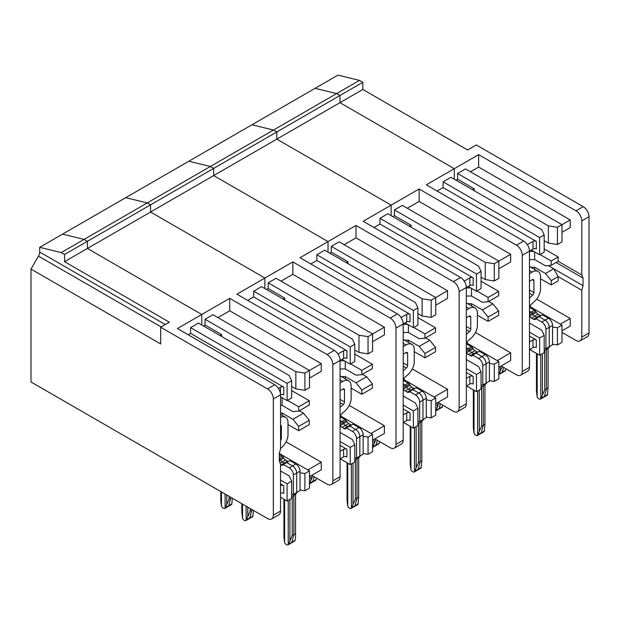 <?xml version="1.0" encoding="UTF-8"?>
<svg xmlns="http://www.w3.org/2000/svg" width="620" height="620" viewBox="0 0 620 620"><rect width="100%" height="100%" fill="white"/><g stroke="black" fill="none" stroke-linecap="round" stroke-linejoin="round"><path stroke-width="0.93" d="M438.007 402.427L453.329 411.277A8.2 4.735 -120 0 0 457.436 411.688L464.643 407.526A8.2 4.735 -120 0 0 466.341 403.767L466.341 287.533A8.2 4.735 -120 0 0 460.544 277.489L363.188 221.286L391.15 205.142L276.815 139.128L276.815 131.952L276.815 139.128L391.15 205.142L391.15 215.659L391.15 205.142L419.112 188.992L419.112 201.43L510.663 254.285L498.86 261.105L498.86 278.326L494.303 280.953L494.303 263.733L485.251 262.338L394.467 209.924L394.467 215.659L392.809 216.62M276.815 131.952L273.505 130.037L251.96 124.775L273.505 130.037L336.637 93.589L339.954 95.503L339.954 102.68L362.816 89.474L362.816 82.305L213.683 168.4L210.374 166.486L188.829 161.231L210.374 166.486L273.505 130.037L276.815 131.952M362.816 82.305L359.507 80.391L337.962 75.129L315.092 88.327L336.637 93.589L339.954 95.503L339.954 102.68L454.282 168.686L339.954 102.68L213.683 175.576L328.019 241.591L328.019 252.108L328.019 241.591L355.981 225.447L355.981 237.879L447.532 290.733L435.728 297.553L435.728 314.774L431.171 317.401L431.171 300.181L422.111 298.786L331.336 246.373L331.336 252.115L329.677 253.069M501.138 365.978L516.468 374.829A8.2 4.735 -120 0 0 520.567 375.24L527.775 371.078A8.2 4.735 -120 0 0 529.472 367.319L529.472 251.085A8.2 4.735 -120 0 0 523.675 241.04L426.32 184.83L454.282 168.686L454.282 179.211L454.282 168.686L478.64 154.628L478.64 167.067L570.191 219.922L561.991 224.657L465.473 168.927L457.599 173.476L457.599 179.211L474.168 188.782L474.168 190.697M520.567 375.24A8.2 4.735 -120 0 0 522.265 371.481L522.265 255.246L532.991 249.054A2.341 1.356 -0 0 1 536.308 249.054L536.308 241.397L443.099 187.581L443.099 181.846L450.972 177.297L541.748 229.71L544.174 234.941L544.174 252.162L539.625 254.789L539.625 237.569L544.174 234.941M443.099 181.846L539.625 237.569M539.625 254.789L531.332 250.007M359.507 80.391L336.637 93.589L315.092 88.327L125.697 197.679L147.242 202.942L150.552 204.848L150.552 212.024L264.887 278.039L150.552 212.024L150.552 204.848L87.42 241.304L84.111 239.39L62.566 234.128L39.696 247.326L61.24 252.588L84.111 239.39L62.566 234.128L125.697 197.679L147.242 202.942L210.374 166.486L213.683 168.4L213.683 175.576L213.683 168.4L150.552 204.848L147.242 202.942L84.111 239.39L87.42 241.304L64.558 254.502L61.24 252.588M536.471 353.423L536.471 391.398L537.16 396.823A2.929 1.69 60 0 0 538.85 398.8L539.067 398.931A2.929 1.69 -120 0 0 540.532 399.079A2.929 1.69 -120 0 0 540.756 398.9L544.755 389.779L546.414 388.825L546.414 349.595A5.859 3.379 60 0 1 546.631 348.192A5.859 3.379 60 0 0 546.414 349.595L548.072 348.642L549.948 346.278M540.904 315.704A3.518 2.03 -120 0 1 540.121 315.394L538.09 314.224A3.518 2.03 -120 0 1 536.331 312.372L535.688 311.256L532.371 313.17A3.518 2.03 -120 0 0 531.216 312.17L529.472 311.163L531.216 312.17L529.472 313.178M529.472 314.844L532.371 313.17L533.014 314.278A3.518 2.03 -120 0 0 534.773 316.138L536.804 317.308A3.518 2.03 -120 0 0 537.594 317.618A3.518 2.03 -120 0 1 536.804 317.308L533.487 319.222A3.518 2.03 -120 0 0 535.246 319.393A3.518 2.03 -120 0 0 535.851 318.626L539.16 316.712L545.089 320.129L548.406 318.215A5.859 3.379 -120 0 1 552.544 325.392L552.544 344.782L549.235 346.688L549.235 327.306A5.859 3.379 -120 0 0 545.089 320.129A5.859 3.379 -120 0 1 549.235 327.306L552.544 325.392M540.532 399.079L543.849 397.164A2.929 1.69 -120 0 0 543.849 397.164A2.929 1.69 -120 0 0 544.383 396.397L546.414 388.825L548.072 387.864L547.382 395.072A2.929 1.69 -120 0 1 547.165 395.25L543.849 397.164A2.929 1.69 -120 0 0 544.383 396.397L546.414 388.825L546.414 349.595L544.174 350.556M505.858 368.706L505.3 370.776A2.929 1.69 -120 0 1 505.075 370.954L501.758 372.86A2.929 1.69 -120 0 0 501.758 372.86A2.929 1.69 -120 0 0 502.293 372.101L503.564 367.381L502.293 372.101L499.015 374L502.161 366.575M544.755 389.779L544.755 350.556L544.174 350.401M544.174 348.913A5.859 3.379 60 0 1 544.314 348.828A5.859 3.379 60 0 1 545.918 348.603L549.235 346.688L549.235 327.306L545.918 329.22A5.859 3.379 -120 0 0 541.771 322.044L535.851 318.626M533.487 319.222L531.464 318.052A3.518 2.03 -120 0 1 529.705 316.192L529.472 315.789M498.666 374.604L499.015 374M545.918 348.603L545.918 329.22M544.174 335.389L539.625 338.024L539.625 355.245L544.174 352.61L544.174 335.389L541.748 330.166L529.472 323.074M529.472 349.618L532.991 347.588A2.341 1.356 -0 0 1 536.308 347.588L536.308 339.938A2.341 1.356 -0 0 0 532.991 339.938L529.472 341.969M539.625 355.245L529.682 349.502M529.472 332.165L539.625 338.024M536.308 339.938L529.472 335.986M489.413 380.649L494.303 381.409L498.86 378.774L498.86 361.553L494.303 364.188L489.413 363.428M494.303 381.409L494.303 364.188M473.339 389.872L473.339 427.846L474.029 433.271A2.929 1.69 60 0 0 475.718 435.256L475.935 435.38A2.929 1.69 -120 0 0 477.4 435.527L480.717 433.613A2.929 1.69 -120 0 0 481.252 432.853L483.282 425.274L481.252 432.853L477.966 434.744L479.283 431.28L481.624 426.227L484.941 424.312L484.251 431.52A2.929 1.69 -120 0 1 484.026 431.698L480.717 433.613A2.929 1.69 -120 0 0 481.252 432.853L484.538 430.954M481.624 426.227L481.624 387.004L483.282 386.043L483.282 425.274L483.282 386.043A5.859 3.379 60 0 1 483.499 384.64A5.859 3.379 60 0 0 483.282 386.043L484.941 385.09L486.816 382.726M481.043 385.361A5.859 3.379 60 0 1 481.182 385.276A5.859 3.379 60 0 1 482.786 385.051L486.096 383.144L486.096 363.754L486.096 383.144L489.413 381.23L489.413 361.84A5.859 3.379 -120 0 0 485.274 354.671L479.345 351.246L476.028 353.16L481.957 356.578L476.028 353.16L472.711 355.074A3.518 2.03 -120 0 1 472.114 355.841A3.518 2.03 -120 0 1 470.355 355.671L468.332 354.501A3.518 2.03 -120 0 1 466.573 352.64L466.341 352.245M482.786 385.051L482.786 365.668L486.096 363.754A5.859 3.379 -120 0 0 481.957 356.578L485.274 354.671M466.341 351.292L469.239 349.618A3.518 2.03 -120 0 0 468.085 348.618L466.341 347.611L468.085 348.618A3.518 2.03 -120 0 1 469.239 349.618L469.882 350.726L469.239 349.618L472.556 347.704L473.2 348.82A3.518 2.03 -120 0 0 474.959 350.672L476.989 351.842L473.672 353.757A3.518 2.03 -120 0 0 474.463 354.067A3.518 2.03 -120 0 1 473.672 353.757L471.642 352.586L473.672 353.757L470.355 355.671M473.2 348.82L469.882 350.726A3.518 2.03 -120 0 0 471.642 352.586L468.332 354.501M442.726 405.154L442.447 406.65L439.161 408.549A2.929 1.69 -120 0 1 438.627 409.316A2.929 1.69 -120 0 0 439.161 408.549L440.425 403.829L439.161 408.549L435.875 410.448L439.03 403.023M484.941 385.09L484.941 424.312M471.518 305.931L471.518 303.676L467.612 303.676M394.467 209.924L402.334 205.375L498.86 261.105L494.303 263.733M481.043 277.132L485.251 279.558L485.251 262.338M485.251 279.558L494.303 280.953M407.309 208.25L419.112 201.43M498.86 268.755L510.663 261.942L510.663 254.285M409.378 226.184L411.037 225.231L394.467 215.659M411.037 227.145L411.037 225.231M481.043 281.193L498.65 291.361L498.65 295.663L488.087 301.762L482.344 302.273L471.518 296.027L471.518 288.37M466.341 287.889L470.689 287.889M471.518 296.027L466.341 296.027M488.087 301.762L488.087 297.461L498.65 291.361M476.904 290.997L488.087 297.461M498.86 367.296L510.663 360.483L510.663 352.827L497.201 360.6M510.663 352.827L475.455 332.498M488.707 301.405L492.908 303.831L498.65 310.969L488.087 317.068L482.344 309.93L471.518 303.676M477.4 315.208L488.087 321.377L498.65 315.278L498.65 310.969M488.087 317.068L488.087 321.377M492.908 303.831L482.344 309.93M522.265 255.246A8.2 4.735 -120 0 0 516.468 245.202L419.112 188.992M466.341 302.94L474.974 307.931A11.718 6.766 120 0 1 477.4 313.294L477.4 325.213A11.718 6.766 -60 0 1 471.262 338.001L468.271 340.651A2.341 1.356 120 0 0 467.046 343.209L467.046 344.193L466.341 344.596M474.974 307.931A11.718 6.766 120 0 0 469.115 308.504L466.341 310.108M466.341 317.765L469.115 316.161A2.341 1.356 -60 0 1 470.286 316.045A2.341 1.356 -60 0 1 470.774 317.115L470.774 329.042A2.341 1.356 -60 0 1 469.542 331.599L466.341 329.747M466.341 334.444A11.718 6.766 -60 0 1 466.558 334.25L469.542 331.599M472.556 347.704A3.518 2.03 -120 0 0 471.401 346.704L466.341 349.626M476.989 351.842A3.518 2.03 -120 0 0 477.772 352.152M467.046 344.193L471.401 346.704M438.635 409.308L441.944 407.402A2.929 1.69 -120 0 0 442.168 407.224L442.447 406.65M467.046 343.185L498.86 361.553M536.308 241.397A2.341 1.356 -0 0 0 532.991 241.397L527.341 244.66M437.092 191.053L443.099 187.581M362.816 89.474L467.627 149.986L476.323 144.964L583.203 206.669L575.995 210.831L478.64 154.628M561.991 332.374L575.995 340.465A8.2 4.735 -120 0 0 580.095 340.868L587.303 336.707A8.2 4.735 -120 0 0 589 332.948L589 216.713L581.793 220.875A8.2 4.735 -120 0 0 575.995 210.831M589 216.713A8.2 4.735 -120 0 0 583.203 206.669M551.219 265.313L558.178 261.299L558.178 256.99L551.219 261.012L551.219 265.313L545.484 265.825L534.649 259.571L534.649 251.922M544.174 240.676L548.382 243.102L548.382 225.881L457.599 173.476M557.434 327.74L561.991 325.105L561.991 342.325L557.434 344.96L557.434 327.74L552.544 326.98M548.072 348.642L548.072 387.864M561.991 325.105L530.178 306.737A2.341 1.356 120 0 1 531.402 304.203L534.394 301.553A11.718 6.766 -60 0 0 540.532 288.765L540.532 276.846A11.718 6.766 120 0 0 538.106 271.475A11.718 6.766 120 0 0 532.247 272.056L529.472 273.66M529.472 297.995A11.718 6.766 -60 0 1 529.689 297.801L532.673 295.151L529.472 293.299M529.472 281.317L532.247 279.713A2.341 1.356 -60 0 1 533.417 279.597A2.341 1.356 -60 0 1 533.905 280.666L533.905 292.594A2.341 1.356 -60 0 1 532.673 295.151M540.532 278.752L551.219 284.929L558.178 280.906L558.178 276.605L553.683 268.747L583.033 285.688L581.793 290.238L558.178 276.605L551.219 280.62L545.484 273.482L534.649 267.228L534.649 269.483M551.219 280.62L551.219 284.929M530.743 267.228L534.649 267.228M529.472 251.441L533.82 251.441M534.649 259.571L529.472 259.571M540.036 254.549L551.219 261.012M544.174 248.907L558.178 256.99M581.793 220.875L581.793 274.931L583.033 278.039L556.109 262.493M581.793 274.931L558.178 261.299M545.484 273.482L553.683 268.747L548.204 265.585M583.033 285.688L583.033 278.039M580.095 340.868A8.2 4.735 -120 0 0 581.793 337.11L581.793 290.238M561.991 330.847L570.191 326.112L570.191 318.455L560.333 324.151M570.191 318.455L536.664 299.096M552.544 344.201L557.434 344.96M530.178 306.76L530.178 307.745L529.472 308.148M548.406 318.215L542.477 314.797L539.16 316.712L545.089 320.129L541.771 322.044M535.688 311.256A3.518 2.03 -120 0 0 534.533 310.256L531.216 312.17A3.518 2.03 -120 0 1 532.371 313.17L533.014 314.278A3.518 2.03 -120 0 0 534.773 316.138L536.804 317.308L540.121 315.394M530.178 307.745L534.533 310.256M498.86 374.542L501.758 372.86A2.929 1.69 -120 0 0 502.293 372.101L505.579 370.202M557.434 227.284L561.991 224.657L561.991 241.878L557.434 244.505L557.434 227.284L548.382 225.881M470.44 171.802L478.64 167.067M561.991 232.306L570.191 227.571L570.191 219.922M548.382 243.102L557.434 244.505M472.51 189.736L474.168 188.782M457.599 179.211L455.94 180.172M160.665 327.213L160.665 343.953L31 269.096L31 381.982L267.538 518.545A8.2 4.735 -120 0 0 271.637 518.956L278.845 514.794A8.2 4.735 -120 0 0 280.55 511.035L280.55 464.155L279.302 461.048L279.302 453.398L280.55 448.849L280.55 394.8L273.335 398.962A8.2 4.735 -120 0 0 267.538 388.918L160.665 327.213L169.361 322.191L64.558 261.679L87.42 248.473L201.756 314.487L201.756 325.012L201.756 314.487L229.718 298.344L229.718 310.783L321.269 363.638L309.465 370.45L309.465 387.671L304.908 390.305L304.908 373.085L295.849 371.682L205.073 319.269L205.073 325.012L203.414 325.965M374.875 438.882L390.197 447.725A8.2 4.735 -120 0 0 394.297 448.136L401.512 443.974A8.2 4.735 -120 0 0 403.209 440.216L403.209 323.981A8.2 4.735 -120 0 0 397.404 313.937L300.057 257.734L328.019 241.591L213.683 175.576L87.42 248.473L87.42 241.304L87.42 248.473L201.756 314.487L177.398 328.546L274.745 384.757L267.538 388.918M278.411 388.376L280.465 387.19A2.341 1.356 180 0 1 283.774 387.19L283.774 394.847A2.341 1.356 180 0 0 280.55 394.8A8.2 4.735 -120 0 0 274.745 384.757M271.637 518.956A8.2 4.735 -120 0 0 273.335 515.197L273.335 398.962M291.648 496.202L292.229 496.349L291.648 496.349M291.648 494.714A5.859 3.379 60 0 1 291.788 494.628A5.859 3.379 60 0 1 293.392 494.404L300.018 490.575L300.018 471.192A5.859 3.379 -120 0 0 295.872 464.016L289.943 460.59L283.317 464.419L289.246 467.844L292.562 465.93L286.634 462.505L292.562 465.93L295.872 464.016M288.571 544.096L292.229 535.572L292.229 496.349L293.888 495.396A5.859 3.379 60 0 1 294.105 493.993A5.859 3.379 60 0 0 293.888 495.396L293.888 534.618L291.857 542.198L288.23 544.693L288.23 500.379M241.854 503.719L241.854 512.895L242.544 518.32A2.929 1.69 60 0 0 244.226 520.296L244.451 520.428A2.929 1.69 -120 0 0 245.915 520.575A2.929 1.69 -120 0 0 246.14 520.397L250.139 511.275L250.139 508.501M220.813 491.567L220.813 500.743L221.495 506.168A2.929 1.69 60 0 0 223.185 508.152L223.409 508.276A2.929 1.69 -120 0 0 224.874 508.423A2.929 1.69 -120 0 0 225.099 508.245L229.098 499.123L229.098 496.349M283.805 458.164L280.488 460.079L279.845 458.963L283.162 457.049L283.805 458.164A3.518 2.03 -120 0 0 285.556 460.017L287.587 461.187L280.961 465.015L280.55 464.775M285.556 460.017L282.247 461.931A3.518 2.03 -120 0 1 280.488 460.079A3.518 2.03 -120 0 0 282.247 461.931L284.278 463.101A3.518 2.03 -120 0 0 285.06 463.411A3.518 2.03 -120 0 1 284.278 463.101L282.247 461.931L280.139 463.148M279.302 460.761L280.488 460.079L279.845 458.963L279.302 459.273M253.456 510.415L252.766 516.568A2.929 1.69 -120 0 1 252.542 516.747L249.232 518.661A2.929 1.69 -120 0 0 249.767 517.894L246.481 519.793M250.139 511.275L251.797 510.322L249.767 517.894A2.929 1.69 -120 0 1 249.232 518.661L245.915 520.575M293.392 494.404L293.392 475.013L296.701 473.107L296.701 492.489L296.701 473.107A5.859 3.379 -120 0 0 292.562 465.93A5.859 3.379 -120 0 1 296.701 473.107L300.018 471.192M280.55 396.808L287.091 400.59L291.648 397.955L291.648 380.734L287.091 383.369L190.573 327.639L190.573 333.382L283.774 387.19M292.229 535.572L293.888 534.618L291.857 542.198A2.929 1.69 -120 0 1 291.322 542.957A2.929 1.69 -120 0 0 291.857 542.198L295.135 540.299L295.546 537.354L295.546 494.435L297.414 492.079M232.407 498.263L231.725 504.424A2.929 1.69 -120 0 1 231.5 504.595L228.183 506.509A2.929 1.69 -120 0 0 228.726 505.75L225.44 507.64M279.845 458.963A3.518 2.03 -120 0 0 279.302 458.413A3.518 2.03 -120 0 1 279.845 458.963M229.098 499.123L230.756 498.17L228.726 505.75A2.929 1.69 -120 0 1 228.183 506.509L224.874 508.423M283.945 499.224L283.945 537.191L284.627 542.616A2.929 1.69 60 0 0 286.316 544.6L286.541 544.724A2.929 1.69 -120 0 0 288.005 544.871A2.929 1.69 -120 0 0 288.23 544.693M280.55 470.952L289.222 475.959L291.648 481.19L291.648 498.41L287.091 501.038L287.091 483.817L280.55 480.043M293.392 475.013A5.859 3.379 -120 0 0 289.246 467.844M280.961 465.015A3.518 2.03 -120 0 0 282.72 465.194A3.518 2.03 -120 0 0 283.317 464.419M190.573 327.639L198.439 323.097L289.222 375.511L291.648 380.734M280.55 497.263L287.091 501.038M64.558 261.679L64.558 254.502M31 269.096L38.486 256.13A5.859 3.379 120 0 0 39.696 252.046L39.696 247.326M280.55 485.685A2.341 1.356 -0 0 1 283.774 485.731L283.774 493.388A2.341 1.356 -0 0 0 280.55 493.342M291.648 481.19L287.091 483.817M188.17 334.769L190.573 333.382M283.774 485.731L280.55 483.864M287.091 383.369L287.091 400.59M457.436 411.688A8.2 4.735 -120 0 0 459.133 407.929L459.133 291.695L469.859 285.502A2.341 1.356 -0 0 1 473.176 285.502L473.176 277.845L379.967 224.037L379.967 218.294L387.841 213.753L478.617 266.158L481.043 271.389L481.043 288.61L476.486 291.237L476.486 274.017L481.043 271.389M379.967 218.294L476.486 274.017M476.486 291.237L468.201 286.456M466.573 352.64L469.882 350.726A3.518 2.03 -120 0 0 471.642 352.586L474.959 350.672M489.413 361.84L486.096 363.754A5.859 3.379 -120 0 0 481.957 356.578L478.64 358.492L472.711 355.074M481.043 386.857L481.624 387.004L481.043 387.004M482.786 365.668A5.859 3.379 -120 0 0 478.64 358.492M435.535 411.052L435.875 410.448M477.4 435.527A2.929 1.69 -120 0 0 477.625 435.349L477.966 434.744M481.043 371.837L476.486 374.472L476.486 391.693L481.043 389.058L481.043 371.837L478.617 366.614L466.341 359.522M466.341 386.074L469.859 384.036A2.341 1.356 -0 0 1 473.176 384.036L473.176 376.387A2.341 1.356 -0 0 0 469.859 376.387L466.341 378.417M476.486 391.693L466.55 385.95M466.341 368.613L476.486 374.472M473.176 376.387L466.341 372.442M426.281 417.097L431.171 417.857L435.728 415.222L435.728 398.001L431.171 400.636L426.281 399.877M431.171 417.857L431.171 400.636M410.207 426.32L410.207 464.295L410.897 469.72A2.929 1.69 60 0 0 412.579 471.704L412.804 471.828A2.929 1.69 -120 0 0 414.268 471.975L417.586 470.061A2.929 1.69 -120 0 0 418.12 469.301L420.151 461.722L418.12 469.301L414.834 471.192L416.152 467.728L418.492 462.675L421.809 460.761L421.12 467.968A2.929 1.69 -120 0 1 420.895 468.146L417.586 470.061A2.929 1.69 -120 0 0 418.12 469.301L421.406 467.403M418.492 462.675L418.492 423.452L420.151 422.499L420.151 461.722L420.151 422.499A5.859 3.379 60 0 1 420.368 421.089A5.859 3.379 60 0 0 420.151 422.499L421.809 421.538L423.685 419.174M417.911 421.817A5.859 3.379 60 0 1 418.05 421.724A5.859 3.379 60 0 1 419.655 421.507L422.964 419.593L422.964 400.202L422.964 419.593L426.281 417.679L426.281 398.288A5.859 3.379 -120 0 0 422.135 391.119L416.214 387.694L412.897 389.608L418.825 393.034L412.897 389.608L409.58 391.522A3.518 2.03 -120 0 1 408.983 392.29A3.518 2.03 -120 0 1 407.224 392.119L405.193 390.949A3.518 2.03 -120 0 1 403.442 389.089L403.209 388.694M419.655 421.507L419.655 402.117L422.964 400.202A5.859 3.379 -120 0 0 418.825 393.034L422.135 391.119M403.209 387.74L406.108 386.066A3.518 2.03 -120 0 0 404.953 385.067L403.209 384.059L404.953 385.067A3.518 2.03 -120 0 1 406.108 386.066L406.751 387.182L406.108 386.066L409.425 384.152L410.068 385.268A3.518 2.03 -120 0 0 411.827 387.12L413.85 388.291L410.541 390.205A3.518 2.03 -120 0 0 411.331 390.515A3.518 2.03 -120 0 1 410.541 390.205L408.51 389.035L410.541 390.205L407.224 392.119M410.068 385.268L406.751 387.182A3.518 2.03 -120 0 0 408.51 389.035L405.193 390.949M379.595 441.603L379.029 443.672A2.929 1.69 -120 0 1 378.812 443.85L375.495 445.764A2.929 1.69 -120 0 0 376.03 444.997L377.293 440.278L376.03 444.997L372.744 446.896L375.898 439.471M421.809 421.538L421.809 460.761M408.386 342.38L408.386 340.124L404.48 340.124M331.336 246.373L339.202 241.831L435.728 297.553L431.171 300.181M417.911 313.581L422.111 316.006L422.111 298.786M422.111 316.006L431.171 317.401M344.178 244.699L355.981 237.879M435.728 305.211L447.532 298.39L447.532 290.733M346.247 262.632L347.905 261.679L331.336 252.115M347.905 263.593L347.905 261.679M417.911 317.642L435.519 327.81L435.519 332.111L424.956 338.21L419.213 338.721L408.386 332.475L408.386 324.818M403.209 324.338L407.557 324.338M408.386 332.475L403.209 332.475M424.956 338.21L424.956 333.909L435.519 327.81M413.772 327.453L424.956 333.909M435.728 403.744L447.532 396.932L447.532 389.275L434.07 397.048M447.532 389.275L412.323 368.947M425.576 337.853L429.776 340.279L435.519 347.417L424.956 353.516L419.213 346.379L408.386 340.124M414.268 351.656L424.956 357.825L435.519 351.726L435.519 347.417M424.956 353.516L424.956 357.825M429.776 340.279L419.213 346.379M459.133 291.695A8.2 4.735 -120 0 0 453.329 281.651L355.981 225.447M403.209 339.396L411.843 344.379A11.718 6.766 120 0 1 414.268 349.742L414.268 361.669A11.718 6.766 -60 0 1 408.131 374.449L405.139 377.099A2.341 1.356 120 0 0 403.914 379.657L403.914 380.641L403.209 381.044M411.843 344.379A11.718 6.766 120 0 0 405.984 344.96L403.209 346.557M403.209 354.214L405.984 352.61A2.341 1.356 -60 0 1 407.154 352.493A2.341 1.356 -60 0 1 407.642 353.571L407.642 365.49A2.341 1.356 -60 0 1 406.41 368.048L403.209 366.203M403.209 370.892A11.718 6.766 -60 0 1 403.426 370.698L406.41 368.048M409.425 384.152A3.518 2.03 -120 0 0 408.27 383.152L403.209 386.074M413.85 388.291A3.518 2.03 -120 0 0 414.64 388.601M403.914 380.641L408.27 383.152M403.914 379.634L435.728 398.001M473.176 277.845A2.341 1.356 -0 0 0 469.859 277.845L464.21 281.108M373.961 227.501L379.967 224.037M264.887 288.563L264.887 278.039L264.887 288.563M311.736 475.331L327.065 484.174A8.2 4.735 -120 0 0 331.165 484.584L338.373 480.423A8.2 4.735 -120 0 0 340.078 476.664L340.078 360.429L343.596 358.399A2.341 1.356 -0 0 1 346.913 358.399L346.913 350.742L253.704 296.933L253.704 291.191L261.57 286.649L352.354 339.062L354.779 344.286L354.779 361.507L350.222 364.134L350.222 346.921L354.779 344.286M253.704 291.191L350.222 346.921M350.222 364.134L341.938 359.352M347.076 462.768L347.076 500.743L347.766 506.168A2.929 1.69 60 0 0 349.447 508.152L349.672 508.276A2.929 1.69 -120 0 0 351.137 508.423A2.929 1.69 -120 0 0 351.362 508.245L355.361 499.123L357.019 498.17L357.019 458.947A5.859 3.379 60 0 1 357.236 457.537A5.859 3.379 60 0 0 357.019 458.947L357.019 498.17L354.989 505.75L357.019 498.17L358.678 497.209L357.988 504.424A2.929 1.69 -120 0 1 357.763 504.595L354.454 506.509A2.929 1.69 -120 0 0 354.989 505.75L351.703 507.64M340.078 420.507L341.822 421.515L340.078 420.507M340.078 375.844L348.711 380.827A11.718 6.766 120 0 1 351.137 386.19L351.137 398.118A11.718 6.766 -60 0 1 344.991 410.897L342.007 413.548A2.341 1.356 120 0 0 340.775 416.105L340.775 417.089L345.138 419.6A3.518 2.03 -120 0 1 346.293 420.6L342.976 422.514L343.62 423.631L342.976 422.514A3.518 2.03 -120 0 0 341.822 421.515L340.078 422.522M346.293 420.6L346.937 421.716L343.62 423.631A3.518 2.03 -120 0 0 345.379 425.483L347.409 426.653A3.518 2.03 -120 0 0 348.2 426.963A3.518 2.03 -120 0 1 347.409 426.653L345.379 425.483L342.062 427.397L344.092 428.567A3.518 2.03 -120 0 0 345.851 428.746A3.518 2.03 -120 0 0 346.448 427.971L349.765 426.056L355.694 429.482L349.765 426.056L353.075 424.142L359.003 427.568A5.859 3.379 -120 0 1 363.149 434.744L363.149 454.127L359.833 456.041L359.833 436.65A5.859 3.379 -120 0 0 355.694 429.482L359.003 427.568M316.464 478.059L315.898 480.12A2.929 1.69 -120 0 1 315.681 480.299L312.364 482.213A2.929 1.69 -120 0 0 312.899 481.446L314.162 476.726L312.899 481.446L309.613 483.344L312.767 475.92M355.361 499.123L355.361 459.9L354.779 459.9M354.779 459.753L358.678 457.986L360.553 455.63M354.779 458.265A5.859 3.379 60 0 1 354.919 458.18A5.859 3.379 60 0 1 356.523 457.955L359.833 456.041L359.833 436.65A5.859 3.379 -120 0 0 355.694 429.482L352.377 431.396L346.448 427.971M356.523 457.955L356.523 438.565A5.859 3.379 -120 0 0 352.377 431.396M346.937 421.716A3.518 2.03 -120 0 0 348.696 423.568L345.379 425.483A3.518 2.03 -120 0 1 343.62 423.631L340.31 425.545A3.518 2.03 -120 0 0 342.062 427.397M340.31 425.545L340.078 425.142M345.138 419.6L341.822 421.515A3.518 2.03 -120 0 1 342.976 422.514L340.078 424.189M309.272 483.949L309.613 483.344M354.779 444.742L350.222 447.369L350.222 464.589L354.779 461.962L354.779 444.742L352.354 439.51L340.078 432.419M340.078 458.971L343.596 456.932A2.341 1.356 -0 0 1 346.913 456.932L346.913 449.283A2.341 1.356 -0 0 0 343.596 449.283L340.078 451.314M350.222 464.589L340.279 458.846M340.078 441.51L350.222 447.369M346.913 449.283L340.078 445.338M300.018 490.002L304.908 490.753L309.465 488.126L309.465 470.906L304.908 473.533L300.018 472.781M304.908 490.753L304.908 473.533M295.546 494.435L293.888 495.396L293.888 534.618L295.546 533.665M231.5 497.736L230.756 498.17L228.726 505.75L232.004 503.851M252.542 509.888L251.797 510.322L249.767 517.894L253.053 516.003M295.135 540.299L294.856 540.872A2.929 1.69 -120 0 1 294.632 541.043L288.005 544.871M282.123 415.276L282.123 413.021L280.55 413.021M205.073 319.269L212.939 314.728L309.465 370.45L304.908 373.085M291.648 386.477L295.849 388.903L295.849 371.682M295.849 388.903L304.908 390.305M217.915 317.595L229.718 310.783M309.465 378.107L321.269 371.287L321.269 363.638M219.984 335.536L221.642 334.575L205.073 325.012M221.642 336.49L221.642 334.575M291.648 390.546L309.256 400.706L309.256 405.015L298.693 411.114L292.95 411.626L282.123 405.371L282.123 397.714M280.55 397.242L281.294 397.242M282.123 405.371L280.55 405.371M298.693 411.114L298.693 406.805L309.256 400.706M287.502 400.35L298.693 406.805M331.165 484.584A8.2 4.735 -120 0 0 332.87 480.825L332.87 364.591A8.2 4.735 -120 0 0 327.065 354.547L229.718 298.344M309.465 476.64L321.269 469.828L321.269 462.171L307.807 469.945M321.269 462.171L286.06 441.843M299.313 410.75L303.513 413.176L309.256 420.321L298.693 426.421L292.95 419.275L282.123 413.021M288.005 424.553L298.693 430.722L309.256 424.623L309.256 420.321M298.693 426.421L298.693 430.722M303.513 413.176L292.95 419.275M280.55 414.369L285.58 417.275A11.718 6.766 120 0 1 288.005 422.639L288.005 434.566A11.718 6.766 -60 0 1 281.86 447.353L280.55 448.516M285.58 417.275A11.718 6.766 120 0 0 280.55 417.423M280.55 425.289A2.341 1.356 -60 0 1 280.891 425.39A2.341 1.356 -60 0 1 281.372 426.467L281.372 438.394A2.341 1.356 -60 0 1 280.55 440.525M283.162 457.049A3.518 2.03 -120 0 0 281.999 456.049L279.302 457.607M287.587 461.187A3.518 2.03 -120 0 0 288.377 461.497M279.302 454.491L281.999 456.049M279.302 453.491L309.465 470.906M346.913 350.742A2.341 1.356 -0 0 0 343.596 350.742L337.939 354.012M247.698 300.398L253.704 296.933M332.87 364.591L340.078 360.429A8.2 4.735 -120 0 0 334.273 350.385L236.925 294.182L292.849 261.896L292.849 274.327L384.4 327.19L372.597 334.002L372.597 351.222L368.04 353.849L368.04 336.637L358.98 335.234L268.204 282.821L268.204 288.563L266.546 289.517M394.297 448.136A8.2 4.735 -120 0 0 396.002 444.377L396.002 328.143L406.728 321.951A2.341 1.356 -0 0 1 410.045 321.951L410.045 314.294L316.836 260.485L316.836 254.743L324.71 250.201L415.485 302.606L417.911 307.838L417.911 325.058L413.354 327.685L413.354 310.465L417.911 307.838M316.836 254.743L413.354 310.465M413.354 327.685L405.069 322.904M403.442 389.089L406.751 387.182A3.518 2.03 -120 0 0 408.51 389.035L411.827 387.12M426.281 398.288L422.964 400.202A5.859 3.379 -120 0 0 418.825 393.034L415.509 394.94L409.58 391.522M372.597 447.439L375.495 445.764A2.929 1.69 -120 0 0 376.03 444.997L379.316 443.106M417.911 423.305L418.492 423.452L417.911 423.452M419.655 402.117A5.859 3.379 -120 0 0 415.509 394.94M372.403 447.5L372.744 446.896M414.268 471.975A2.929 1.69 -120 0 0 414.493 471.797L414.834 471.192M417.911 408.286L413.354 410.921L413.354 428.141L417.911 425.506L417.911 408.286L415.485 403.062L403.209 395.971M403.209 422.522L406.728 420.484A2.341 1.356 -0 0 1 410.045 420.484L410.045 412.835A2.341 1.356 -0 0 0 406.728 412.835L403.209 414.865M413.354 428.141L403.411 422.398M403.209 405.061L413.354 410.921M410.045 412.835L403.209 408.89M363.149 453.546L368.04 454.305L372.597 451.678L372.597 434.457L368.04 437.085L363.149 436.325M368.04 454.305L368.04 437.085M351.137 508.423L354.454 506.509A2.929 1.69 -120 0 0 354.989 505.75L358.275 503.851M309.465 483.887L312.364 482.213A2.929 1.69 -120 0 0 312.899 481.446L316.185 479.555M358.678 457.986L358.678 497.209M345.255 378.828L345.255 376.572L341.349 376.572M268.204 282.821L276.071 278.279L372.597 334.002L368.04 336.637M354.779 350.029L358.98 352.454L358.98 335.234M358.98 352.454L368.04 353.849M281.046 281.147L292.849 274.327M372.597 341.659L384.4 334.839L384.4 327.19M283.115 299.08L284.774 298.127L268.204 288.563M284.774 300.041L284.774 298.127M354.779 354.09L372.387 364.258L372.387 368.559L361.824 374.658L356.082 375.178L345.255 368.923L345.255 361.266M340.078 360.794L344.425 360.794M345.255 368.923L340.078 368.923M361.824 374.658L361.824 370.357L372.387 364.258M350.641 363.901L361.824 370.357M372.597 440.192L384.4 433.38L384.4 425.723L370.938 433.496M384.4 425.723L349.192 405.395M362.444 374.302L366.645 376.728L372.387 383.873L361.824 389.972L356.082 382.827L345.255 376.572M351.137 388.104L361.824 394.274L372.387 388.174L372.387 383.873M361.824 389.972L361.824 394.274M366.645 376.728L356.082 382.827M396.002 328.143A8.2 4.735 -120 0 0 390.197 318.099L292.849 261.896M348.711 380.827A11.718 6.766 120 0 0 342.852 381.409L340.078 383.005M340.078 390.662L342.852 389.058A2.341 1.356 -60 0 1 344.022 388.942A2.341 1.356 -60 0 1 344.511 390.019L344.511 401.938A2.341 1.356 -60 0 1 343.279 404.496L340.078 402.651M340.078 407.348A11.718 6.766 -60 0 1 340.295 407.146L343.279 404.496M340.775 417.089L340.078 417.493M348.696 423.568L350.719 424.739A3.518 2.03 -120 0 0 351.509 425.049M340.783 416.09L372.597 434.457M410.045 314.294A2.341 1.356 -0 0 0 406.728 314.294L401.07 317.556M310.829 263.95L316.836 260.485M547.669 394.506L541.097 398.296M538.09 314.224L531.464 318.052M536.331 312.372L529.705 316.192M500.325 370.528L500.325 366.451M537.16 353.819L537.16 396.823M542.415 394.832L542.415 353.632M540.756 398.9L540.756 354.586M532.991 347.588L532.991 339.938M529.472 367.319L522.265 371.481M466.341 306.908L469.115 308.504M470.774 317.115L469.115 316.161M470.774 329.042L466.341 326.484M532.991 249.054L532.991 241.397M523.675 241.04L516.468 245.202M529.472 270.46L532.247 272.056M533.905 292.594L529.472 290.036M533.905 280.666L532.247 279.713M589 332.948L581.793 337.11M280.55 511.035L273.335 515.197M246.14 520.397L246.14 506.191M247.799 516.328L247.799 507.144M289.889 540.625L289.889 499.425M221.495 491.962L221.495 506.168M225.099 508.245L225.099 494.039M242.544 504.114L242.544 518.32M284.627 499.619L284.627 542.616M226.749 504.176L226.749 495M39.696 252.046L165.276 324.547M280.465 387.19L280.465 393.623M38.486 256.13L161.138 326.934M437.193 406.976L437.193 402.899M474.029 390.267L474.029 433.271M479.283 431.28L479.283 390.081M477.625 435.349L477.625 391.034M469.859 384.036L469.859 376.387M466.341 403.767L459.133 407.929M403.209 343.356L405.984 344.96M407.642 353.571L405.984 352.61M407.642 365.49L403.209 362.933M469.859 285.502L469.859 277.845M460.544 277.489L453.329 281.651M356.523 438.565L363.149 434.744M350.719 424.739L344.092 428.567M310.93 479.872L310.93 475.796M347.766 463.171L347.766 506.168M353.02 504.176L353.02 462.977M351.362 508.245L351.362 463.93M343.596 456.932L343.596 449.283M340.078 476.664L332.87 480.825M281.372 426.467L280.55 425.986M281.372 438.394L280.55 437.914M343.596 358.399L343.596 350.742M334.273 350.385L327.065 354.547M374.062 443.424L374.062 439.347M410.897 426.715L410.897 469.72M416.152 467.728L416.152 426.529M414.493 471.797L414.493 427.482M406.728 420.484L406.728 412.835M403.209 440.216L396.002 444.377M340.078 379.804L342.852 381.409M344.511 390.019L342.852 389.058M344.511 401.938L340.078 399.381M406.728 321.951L406.728 314.294M397.404 313.937L390.197 318.099M529.472 266.492L538.106 271.475M438.627 409.316L435.728 410.99"/></g></svg>

